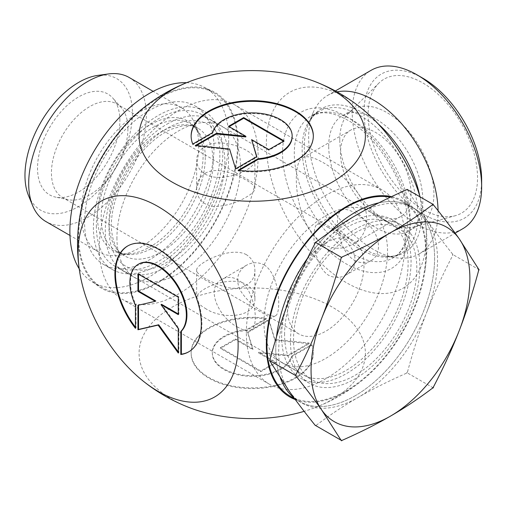 <?xml version="1.0" encoding="UTF-8"?>
<svg xmlns="http://www.w3.org/2000/svg" width="507" height="507" viewBox="0 0 507 507"><rect width="100%" height="100%" fill="white"/><g stroke="black" fill="none" stroke-linecap="round" stroke-linejoin="round"><path stroke-width="0.38" stroke-dasharray="2.54 1.9" d="M192.774 144.064L192.774 144.742L212.744 133.214A39.926 23.049 180 0 1 255.186 113.625A39.926 23.049 180 0 1 292.159 136.611M238.151 170.257L238.151 170.935A61.1 35.275 0 0 0 313.332 136.611A61.1 35.275 0 0 0 313.332 136.269M191.133 136.269A61.1 35.275 0 0 0 191.133 136.611A61.1 35.275 0 0 0 192.774 144.742M212.744 132.536L212.744 133.214M239.108 170.384L238.151 170.935M229.158 126.649L228.568 126.984L245.851 136.966M228.568 126.306L228.568 126.984M196.298 145.617L195.296 146.2L229.582 149.685L235.628 169.484L256.802 157.259L256.624 156.682M195.296 145.515L195.296 146.2M229.582 149.007L229.582 149.685M235.628 168.806L235.628 169.484M256.802 156.581L256.802 157.259M251.624 140.293L268.9 150.275L284.028 141.542L283.438 141.2M268.9 149.59L268.9 150.275M284.028 140.864L284.028 141.542M135.426 328.314L136.015 327.972L136.015 304.916A39.926 23.049 60 0 1 138.741 264.033M188.959 351.693A61.1 35.275 -120 0 0 189.25 351.528A61.1 35.275 -120 0 0 189.25 280.973A61.1 35.275 -120 0 0 128.151 245.699A61.1 35.275 -120 0 0 127.859 245.87M135.426 327.205A61.1 35.275 -120 0 0 136.015 327.972M135.426 305.258L136.015 304.916M137.948 273.881L138.538 273.539L138.538 274.224M155.814 300.981L138.538 305.182M137.948 305.315L138.538 304.98M178.28 351.896L178.87 352.714L178.87 328.263L161.587 304.314M178.28 353.056L178.87 352.714M178.28 328.606L178.87 328.263M178.28 313.953L178.87 314.289L178.87 296.829L138.538 273.539M178.28 314.632L178.87 314.289M178.28 297.165L178.87 296.829M266.314 318.966A61.1 35.275 0 0 0 191.133 353.29A61.1 35.275 0 0 0 252.233 388.571A61.1 35.275 0 0 0 313.332 353.29A61.1 35.275 0 0 0 311.691 345.159L291.721 356.687A39.926 23.049 180 0 1 249.286 376.283A39.926 23.049 180 0 1 212.306 353.29A39.926 23.049 180 0 1 246.351 330.494L266.314 318.966L266.314 318.288L246.351 329.816A39.926 23.049 0 0 0 212.306 352.612A39.926 23.049 0 0 0 249.286 375.605A39.926 23.049 0 0 0 291.721 356.009L311.691 344.481A61.1 35.275 180 0 1 313.332 352.612A61.1 35.275 180 0 1 252.233 387.893A61.1 35.275 180 0 1 191.133 352.612A61.1 35.275 180 0 1 266.314 318.288M311.691 345.159L311.691 344.481M246.351 330.494L246.351 329.816M291.721 356.687L291.721 356.009M220.437 347.682L235.565 338.955L252.841 348.93L247.663 331.965L268.837 319.74L274.883 339.538L309.169 343.03L287.995 355.255L258.614 352.264L275.897 362.239L260.769 370.972L220.437 347.682L220.437 348.366L260.769 371.65L275.897 362.917L258.614 352.942L287.995 355.933L309.169 343.708L274.883 340.216L268.837 320.424L247.663 332.649L252.841 349.608L235.565 339.633L220.437 348.366M235.565 339.633L235.565 338.955M252.841 349.608L252.841 348.93M247.663 332.649L247.663 331.965M268.837 320.424L268.837 319.74M274.883 340.216L274.883 339.538M309.169 343.708L309.169 343.03M287.995 355.933L287.995 355.255M258.614 352.942L258.614 352.264M275.897 362.917L275.897 362.239M260.769 371.65L260.769 370.972M246.351 332.915A112.307 64.839 -60 0 1 295.372 219.892A112.307 64.839 -60 0 1 381.917 189.802A112.307 64.839 -60 0 1 381.917 319.486A112.307 64.839 -60 0 1 269.61 384.325A112.307 64.839 -60 0 1 246.351 332.915M264.001 322.725A87.35 50.434 -60 0 1 302.128 234.817A87.35 50.434 -60 0 1 369.438 211.419A87.35 50.434 -60 0 1 369.438 312.28A87.35 50.434 -60 0 1 282.088 362.714A87.35 50.434 -60 0 1 264.001 322.725M99.29 248.005A112.307 64.839 -60 0 1 148.31 134.989A112.307 64.839 -60 0 1 234.855 104.898A112.307 64.839 -60 0 1 234.855 234.583A112.307 64.839 -60 0 1 122.548 299.422A112.307 64.839 -60 0 1 99.29 248.005M323.371 244.298C333.479 249.52 343.214 249.526 352.574 244.317C371.403 234.538 371.409 206.203 352.58 186.677C334.455 166.752 309.916 152.582 302.666 157.861C290.479 162.367 295.042 227.624 323.371 244.298M116.933 237.821A87.35 50.434 120 0 0 135.027 277.804A87.35 50.434 120 0 0 222.377 227.377A87.35 50.434 120 0 0 222.377 126.509A87.35 50.434 120 0 0 155.066 149.914A87.35 50.434 120 0 0 116.933 237.821M96.349 225.932A87.35 50.434 120 0 0 114.436 265.922A87.35 50.434 120 0 0 201.786 215.488A87.35 50.434 120 0 0 201.786 114.626A87.35 50.434 120 0 0 134.475 138.024A87.35 50.434 120 0 0 96.349 225.932M284.585 334.614A87.35 50.434 -60 0 1 322.718 246.706A87.35 50.434 -60 0 1 390.029 223.302A87.35 50.434 -60 0 1 390.029 324.169A87.35 50.434 -60 0 1 302.679 374.597A87.35 50.434 -60 0 1 284.585 334.614M422.825 78.198A83.192 48.032 -120 0 0 364.001 112.161A83.192 48.032 -120 0 0 422.825 214.049A83.192 48.032 -120 0 0 481.65 180.086M462.695 228.771A91.507 52.836 60 0 1 371.187 175.935A91.507 52.836 60 0 1 371.187 70.27M438.061 210.665A91.507 52.836 60 0 1 438.073 212.034A91.507 52.836 60 0 1 419.118 253.931A91.507 52.836 60 0 1 396.455 257.81A91.507 52.836 60 0 1 327.611 201.095A91.507 52.836 60 0 1 312.914 113.118A91.507 52.836 60 0 1 327.611 95.43A91.507 52.836 60 0 1 337.035 91.875M368.12 114.538A77.368 44.667 -120 0 0 398.141 188.243A77.368 44.667 -120 0 0 455.254 215.722A77.368 44.667 -120 0 0 461.509 123.79A77.368 44.667 -120 0 0 378.767 83.237A77.368 44.667 -120 0 0 368.12 114.538M339.785 139.723A66.55 38.424 60 0 1 348.949 112.801A66.55 38.424 60 0 1 353.569 109.259A66.55 38.424 60 0 1 420.126 147.683A66.55 38.424 60 0 1 420.126 224.531A66.55 38.424 60 0 1 414.745 226.762A66.55 38.424 60 0 1 365.61 203.13A66.55 38.424 60 0 1 339.785 139.723M328.707 146.124A66.55 38.424 60 0 1 342.491 115.653A66.55 38.424 60 0 1 409.041 154.077A66.55 38.424 60 0 1 409.041 230.926A66.55 38.424 60 0 1 357.758 213.098A66.55 38.424 60 0 1 328.707 146.124M411.063 193.668A49.914 28.817 60 0 1 400.72 216.521A49.914 28.817 60 0 1 375.763 214.049A49.914 28.817 60 0 1 343.157 170.06A49.914 28.817 60 0 1 350.806 130.065A49.914 28.817 60 0 1 389.275 143.437A49.914 28.817 60 0 1 411.063 193.668M420.056 196.862A113.15 65.327 60 0 1 424.815 217.497A113.15 65.327 60 0 1 356.827 287.913A113.15 65.327 60 0 1 266.517 150.237A113.15 65.327 60 0 1 346.351 97.883A113.15 65.327 60 0 1 361.89 108.612M189.422 407.634A113.15 65.327 180 0 1 162.436 313.541A113.15 65.327 180 0 1 326.825 304.168A113.15 65.327 180 0 1 332.243 399.484A113.15 65.327 180 0 1 315.043 407.634A113.15 65.327 180 0 1 304.149 411.335M295.277 399.554A113.15 65.327 120 0 0 346.351 391.341A113.15 65.327 120 0 0 362.011 380.516A113.15 65.327 120 0 0 424.815 271.733A113.15 65.327 120 0 0 391.575 196.627M142.442 108.726A113.15 65.327 -60 0 1 237.739 135.211A113.15 65.327 -60 0 1 158.114 282.659A113.15 65.327 -60 0 1 79.65 217.497M198.75 145.807A83.192 48.032 -60 0 1 118.936 255.344A83.192 48.032 -60 0 1 98.333 251.821A83.192 48.032 -60 0 1 98.333 155.757A83.192 48.032 -60 0 1 181.519 107.725A83.192 48.032 -60 0 1 194.878 123.809A83.192 48.032 -60 0 1 198.75 145.807M166.936 124.183A87.185 50.339 -60 0 1 210.532 119.861A87.185 50.339 -60 0 1 210.532 220.532A87.185 50.339 -60 0 1 123.347 270.871A87.185 50.339 -60 0 1 109.981 201.006A87.185 50.339 -60 0 1 166.936 124.183M119.88 120.653A58.235 33.62 120 0 0 112.808 98.092A58.235 33.62 120 0 0 49.585 127.612A58.235 33.62 120 0 0 55.631 197.128A58.235 33.62 120 0 0 98.009 175.276A58.235 33.62 120 0 0 119.88 120.653M127.916 128.683A54.072 31.219 -60 0 1 107.604 179.408A54.072 31.219 -60 0 1 68.255 199.701A54.072 31.219 -60 0 1 62.64 197.591A54.072 31.219 -60 0 1 54.35 154.261A54.072 31.219 -60 0 1 89.676 106.609A54.072 31.219 -60 0 1 116.711 103.929A54.072 31.219 -60 0 1 121.344 107.738A54.072 31.219 -60 0 1 127.916 128.683M28.506 195.544A75.987 43.868 120 0 0 116.692 166.359A75.987 43.868 120 0 0 97.87 75.397M129.12 77.47A83.192 48.032 -60 0 1 146.346 115.558A83.192 48.032 -60 0 1 110.038 199.276A83.192 48.032 -60 0 1 45.928 221.565M325.767 242.916A54.072 31.219 -60 0 1 352.802 240.236A54.072 31.219 -60 0 1 352.802 302.673A54.072 31.219 -60 0 1 298.724 333.898A54.072 31.219 -60 0 1 290.441 290.562A54.072 31.219 -60 0 1 325.767 242.916M205.177 173.293C216.299 166.467 235.318 173.686 246.351 180.238C251.96 183.338 254.799 186.094 254.882 188.503C254.799 191.006 251.954 193.864 246.351 197.065C236.889 202.781 226.35 205.95 214.727 206.564C203.174 205.265 197.147 199.245 196.646 188.503C196.729 181.956 199.568 176.88 205.177 173.293M264.134 264.914C280.276 274.807 281.284 313.846 275.555 315.715C273.425 316.85 269.623 315.766 264.134 312.458C254.267 307.305 246.206 299.783 239.963 289.896C235.457 279.161 237.618 270.953 246.44 265.281C252.233 262.024 258.133 261.904 264.134 264.914M328.574 227.706C323.086 224.405 319.277 223.321 317.148 224.455C311.418 226.318 312.426 265.357 328.574 275.257C334.569 278.267 340.47 278.14 346.262 274.889C355.084 269.217 357.245 261.01 352.739 250.268C346.496 240.388 338.442 232.865 328.574 227.706M246.351 254.647C229.709 245.616 195.398 264.261 196.646 270.155C196.019 274.35 210.506 282.716 225.761 286.968C241.015 291.62 255.509 283.255 254.882 270.155C254.799 263.507 251.96 258.336 246.351 254.647M354.463 260.306C360.262 263.387 365.712 263.52 370.813 260.718C381.023 255.376 381.023 239.025 370.813 227.092C361.035 214.911 346.87 206.742 341.699 210.285C333.029 213.783 337.592 250.769 354.463 260.306M205.177 308.313C221.87 319.987 256.181 317.965 254.882 298.503C254.761 292.678 251.916 288.027 246.351 284.541C229.652 274.699 195.341 289.243 196.646 298.503C196.767 301.842 199.606 305.113 205.177 308.313M238.246 327.408C219.785 318.783 204.378 288.058 221.889 279.452C231.674 273.248 245.832 281.423 251.003 296.265C256.719 310.797 256.719 327.148 251.003 329.886C248.056 331.451 243.797 330.627 238.246 327.408M205.177 146.257C221.895 136.288 256.174 151.035 254.882 160.155C254.761 163.514 251.922 166.809 246.351 170.029C235.502 176.417 216.007 180.701 205.177 174.116C199.606 170.631 196.767 165.979 196.646 160.161C196.76 154.356 199.606 149.723 205.177 146.257M269.984 361.06A129.152 74.567 -60 0 1 269.984 359.558M406.405 189.852A129.152 74.567 -60 0 1 407.533 189.954L407.058 189.358M315.088 243.328A129.152 74.567 -60 0 1 316.21 241.928M452.909 254.59L452.631 254.108A129.152 74.567 -60 0 1 452.631 255.61L452.909 254.59L479.077 269.699M315.36 425.703L316.21 425.322A129.152 74.567 -60 0 1 315.088 425.221M316.21 425.322C330.165 414.783 344.133 405.492 358.119 397.444A112.307 64.839 -60 0 1 301.963 403.008A112.307 64.839 -60 0 1 289.345 391.303A112.307 64.839 -60 0 1 289.345 299.599A112.307 64.839 -60 0 1 358.119 214.043A112.307 64.839 -60 0 1 414.27 208.485A112.307 64.839 -60 0 1 426.894 220.19L407.533 189.954M452.631 254.108C442.434 241.414 433.853 230.108 426.894 220.19A112.307 64.839 -60 0 1 426.894 311.887C433.853 293.883 442.434 275.124 452.631 255.61M407.533 371.846C413.439 349.855 419.891 329.867 426.894 311.887A112.307 64.839 -60 0 1 358.119 397.444C372.056 389.37 388.153 381.302 406.405 373.247L407.533 371.846A129.152 74.567 -60 0 1 406.405 373.247M433.232 387.868L407.058 372.759M355.179 395.745A112.307 64.839 -60 0 1 299.022 401.31A112.307 64.839 -60 0 1 294.047 397.875A112.307 64.839 120 0 0 299.022 401.31A112.307 64.839 120 0 0 411.329 336.464A112.307 64.839 120 0 0 411.329 206.786A112.307 64.839 -60 0 1 428.548 296.779A112.307 64.839 -60 0 1 355.179 395.745M280.371 378.019A112.307 64.839 -60 0 1 276.53 336.749A112.307 64.839 120 0 0 275.865 354.456A112.307 64.839 120 0 0 280.371 378.019M307.629 258.057A112.307 64.839 -60 0 1 328.866 232.713A112.307 64.839 120 0 0 307.629 258.057M378.849 202.851A112.307 64.839 -60 0 1 411.329 206.786A112.307 64.839 120 0 0 378.849 202.851M355.179 232.859A87.185 50.339 -60 0 1 398.768 228.543A87.185 50.339 -60 0 1 398.768 329.214A87.185 50.339 -60 0 1 311.583 379.553A87.185 50.339 -60 0 1 298.224 309.688A87.185 50.339 -60 0 1 355.179 232.859M281.727 340.026A91.507 52.836 120 0 0 300.6 378.203A91.507 52.836 120 0 0 392.107 325.367A91.507 52.836 120 0 0 392.107 219.702A91.507 52.836 120 0 0 320.094 245.825A91.507 52.836 120 0 0 281.727 340.026M290.549 345.121A91.507 52.836 -60 0 1 328.916 250.921A91.507 52.836 -60 0 1 400.929 224.797A91.507 52.836 -60 0 1 400.929 330.463A91.507 52.836 -60 0 1 309.422 383.298A91.507 52.836 -60 0 1 290.549 345.121M290.2 396.214A112.307 64.839 120 0 0 402.507 331.375A112.307 64.839 120 0 0 402.507 201.691A112.307 64.839 120 0 0 390.346 197.21M161.093 263.19A91.507 52.836 -60 0 1 112.358 269.521A91.507 52.836 -60 0 1 112.358 163.856A91.507 52.836 -60 0 1 203.871 111.02A91.507 52.836 -60 0 1 218.447 182.431A91.507 52.836 -60 0 1 161.093 263.19M152.271 258.095A91.507 52.836 120 0 0 209.625 177.336A91.507 52.836 120 0 0 195.043 105.931A91.507 52.836 120 0 0 103.536 158.761A91.507 52.836 120 0 0 103.536 264.426A91.507 52.836 120 0 0 152.271 258.095M161.771 279.763A112.307 64.839 -60 0 1 101.958 287.532A112.307 64.839 -60 0 1 101.958 157.854A112.307 64.839 -60 0 1 214.265 93.009A112.307 64.839 -60 0 1 232.162 180.65A112.307 64.839 -60 0 1 161.771 279.763M186.646 82.692A112.307 64.839 -60 0 1 205.443 87.92A112.307 64.839 -60 0 1 223.34 175.555A112.307 64.839 -60 0 1 152.949 274.667A112.307 64.839 -60 0 1 93.136 282.437A112.307 64.839 -60 0 1 79.212 268.773M378.241 123.949A83.059 47.956 -120 0 0 363.012 112.839A83.059 47.956 -120 0 0 308.148 124.779A83.059 47.956 -120 0 0 321.482 204.632A83.059 47.956 -120 0 0 383.97 256.105A83.059 47.956 -120 0 0 421.742 214.562A83.059 47.956 -120 0 0 419.733 195.816M360.071 115.444A81.944 47.309 60 0 1 413.604 187.653A81.944 47.309 60 0 1 401.043 253.316A81.944 47.309 60 0 1 319.099 206.007A81.944 47.309 60 0 1 319.099 111.388A81.944 47.309 60 0 1 360.071 115.444M352.238 119.969A81.944 47.309 -120 0 0 311.266 115.913A81.944 47.309 -120 0 0 311.266 210.532A81.944 47.309 -120 0 0 393.204 257.841A81.944 47.309 -120 0 0 405.765 192.178A81.944 47.309 -120 0 0 352.238 119.969M346.351 116.572A90.265 52.113 60 0 1 401.626 259.033A90.265 52.113 60 0 1 291.081 195.208A90.265 52.113 60 0 1 346.351 116.572M205.278 157.392A73.623 42.506 -60 0 1 173.141 231.484A73.623 42.506 -60 0 1 116.407 251.206A73.623 42.506 -60 0 1 116.407 166.195A73.623 42.506 -60 0 1 190.03 123.689A73.623 42.506 -60 0 1 205.278 157.392M203.123 155.237A74.738 43.152 120 0 0 199.644 135.47A74.738 43.152 120 0 0 112.909 164.173A74.738 43.152 120 0 0 131.421 253.646A74.738 43.152 120 0 0 203.123 155.237M213.117 161.917A73.623 42.506 120 0 0 197.869 128.208A73.623 42.506 120 0 0 124.24 170.72A73.623 42.506 120 0 0 124.24 255.731A73.623 42.506 120 0 0 180.98 236.008A73.623 42.506 120 0 0 213.117 161.917M224.88 161.917A81.944 47.309 -60 0 1 137.967 270.035A81.944 47.309 -60 0 1 137.967 154.153A81.944 47.309 -60 0 1 224.88 161.917M191.133 135.933L191.133 136.611M313.332 135.933L313.332 136.611M188.667 351.871L189.25 351.528M127.561 246.034L128.151 245.699M313.332 353.29L313.332 352.612M191.133 353.29L191.133 352.612M212.306 353.29L212.306 352.612M381.917 189.802L234.855 104.898M269.61 384.325L122.548 299.422M114.436 265.922L135.027 277.804M201.786 114.626L222.377 126.509M282.088 362.714L302.679 374.597M369.438 211.419L390.029 223.302M419.118 253.931L455.147 233.125M327.611 95.43L335.355 90.956M414.745 226.762L455.254 215.722M348.949 112.801L378.767 83.237M409.041 230.926L420.126 224.531M342.491 115.653L353.569 109.259M352.58 244.311L400.72 216.521M302.666 157.861L350.806 130.065M312.914 113.118L308.148 124.779C310.842 118.423 314.492 113.961 319.099 111.388L311.266 115.913L320.329 112.991C328.181 111.984 337.428 114.449 348.075 120.381C373.925 134.653 399.681 172.279 405.822 205.481C410.024 233.144 405.815 250.597 393.204 257.841L401.043 253.316C396.512 256.022 390.821 256.948 383.97 256.105L396.455 257.81M315.043 407.634A174.7 174.7 0 0 0 362.011 380.516M424.815 271.727A174.7 174.7 0 0 0 424.815 217.497M194.878 123.809L199.644 135.47C197.248 129.843 194.042 125.913 190.03 123.689L197.869 128.208C193.915 125.837 188.877 125.026 182.761 125.787L171.081 129.272C162.101 133.271 153.215 139.913 144.425 149.204C122.852 171.639 108.828 208.009 111.736 231.699C113.378 244.146 117.548 252.156 124.24 255.731L116.407 251.206C120.343 253.57 125.343 254.381 131.421 253.646L118.936 255.344M121.344 107.738L112.808 98.092M68.255 199.701L55.631 197.128M181.519 107.725L153.158 91.355M98.333 251.821L69.972 235.444M352.802 240.236L116.711 103.929M298.724 333.898L62.64 197.591M341.699 210.285L317.148 224.455M370.813 260.712L346.268 274.889M254.882 298.503L254.882 270.155M196.646 298.503L196.646 270.155M246.44 265.281L221.889 279.452M275.555 315.715L251.003 329.886M254.882 188.503L254.882 160.155M196.646 188.503L196.646 160.155M294.757 398.844L301.963 403.008M402.507 201.691L414.27 208.485M123.347 270.871L311.583 379.553M210.532 119.861L398.768 228.543M400.929 224.797L392.107 219.702M309.422 383.298L300.6 378.203M103.536 264.426L112.358 269.521M195.043 105.931L203.871 111.02M93.136 282.437L101.958 287.532M205.443 87.92L214.265 93.009"/><path stroke-width="0.76" d="M192.774 144.064A61.1 35.275 180 0 1 191.133 135.933A61.1 35.275 180 0 1 252.233 100.652A61.1 35.275 180 0 1 313.332 135.933A61.1 35.275 180 0 1 238.151 170.257L258.114 158.729A39.926 23.049 0 0 0 292.159 135.933A39.926 23.049 0 0 0 255.186 112.941A39.926 23.049 0 0 0 212.744 132.536L192.774 144.064M313.332 136.269A61.1 35.275 0 0 0 252.233 101.337A61.1 35.275 0 0 0 191.133 136.269M292.159 135.933L292.159 136.611A39.926 23.049 180 0 1 258.114 159.413L239.108 170.384M258.114 158.729L258.114 159.413M243.696 117.573L284.028 140.864L268.9 149.59L251.624 139.615L256.802 156.581L235.628 168.806L229.582 149.007L195.296 145.515L216.47 133.29L245.851 136.282L228.568 126.306L243.696 117.573L243.696 118.258L229.158 126.649M245.851 136.282L245.851 136.966L216.47 133.975L196.298 145.617M216.47 133.29L216.47 133.975M256.624 156.682L251.624 139.615M283.438 141.2L243.696 118.258M180.803 354.507L180.803 331.451A39.926 23.049 -120 0 0 176.55 284.902A39.926 23.049 -120 0 0 138.151 264.375A39.926 23.049 -120 0 0 135.426 305.258L135.426 328.314A61.1 35.275 60 0 1 127.561 246.034A61.1 35.275 60 0 1 188.667 281.315A61.1 35.275 60 0 1 188.667 351.871A61.1 35.275 60 0 1 180.803 354.507L181.386 354.171A61.1 35.275 -120 0 0 188.959 351.693M127.859 245.87A61.1 35.275 -120 0 0 135.426 327.205M138.151 264.375L138.741 264.033A39.926 23.049 60 0 1 177.133 284.566A39.926 23.049 60 0 1 181.386 331.115L181.386 354.171M180.803 331.451L181.386 331.115M138.538 274.224L138.538 291.005L155.814 300.981L155.231 301.323L137.948 291.348L137.948 273.881L178.28 297.165L178.28 314.632L160.998 304.656L178.28 328.606L178.28 353.056L158.114 325.107L137.948 329.765L137.948 305.315L155.231 301.323M137.948 291.348L138.538 291.005M138.538 305.182L138.538 329.43L158.704 324.765L178.28 351.896M137.948 329.765L138.538 329.43M158.114 325.107L158.704 324.765M160.998 304.656L161.587 304.314L178.28 313.953M481.65 186.874L481.65 180.086A83.192 48.032 -120 0 0 422.825 78.198L416.944 74.802A91.507 52.836 60 0 1 481.65 186.874A91.507 52.836 60 0 1 462.695 228.771L455.147 233.125M335.355 90.956L371.187 70.27A91.507 52.836 60 0 1 416.944 74.802M337.035 91.875A91.507 52.836 60 0 1 403.141 125.533A91.507 52.836 60 0 1 438.061 210.665M361.89 108.612A113.15 65.327 60 0 1 420.056 196.862M304.149 411.335A113.15 65.327 180 0 1 189.422 407.634A174.7 174.7 0 0 1 142.537 380.58M391.575 196.627A113.15 65.327 120 0 0 346.351 206.564A113.15 65.327 120 0 0 271.087 311.057A113.15 65.327 120 0 0 295.277 399.554M172.222 89.739A113.15 65.327 0 0 0 172.222 182.127A113.15 65.327 0 0 0 332.243 182.127A113.15 65.327 0 0 0 315.043 81.595A113.15 65.327 0 0 0 189.422 81.595A113.15 65.327 0 0 0 172.222 89.739M158.114 391.341A113.15 65.327 -120 0 0 237.954 338.987A113.15 65.327 -120 0 0 147.638 201.311A113.15 65.327 -120 0 0 79.65 271.727A113.15 65.327 -120 0 0 142.581 380.611A113.15 65.327 -120 0 0 158.114 391.341M79.65 271.727A174.7 174.7 0 0 1 79.65 217.497A113.15 65.327 -60 0 1 142.442 108.726A174.7 174.7 0 0 1 189.422 81.595M108.511 73.946L97.87 75.397A75.987 43.868 120 0 0 78.699 82.381A75.987 43.868 120 0 0 28.506 195.544L32.568 205.481A83.192 48.032 -60 0 1 87.521 81.595A83.192 48.032 -60 0 1 108.511 73.946A83.192 48.032 -60 0 1 129.12 77.47L153.158 91.355M69.972 235.444L45.928 221.565A83.192 48.032 -60 0 1 32.568 205.481M433.232 204.467L433.504 204.942A129.152 74.567 120 0 0 432.376 204.847L433.232 204.467L407.058 189.358L406.405 189.852C388.153 197.907 372.056 205.969 358.119 214.043C344.133 222.091 330.165 231.388 316.21 241.928L315.36 242.302L315.088 243.328C304.884 262.835 296.303 281.594 289.345 299.599C282.342 317.578 275.89 337.567 269.984 359.558L269.509 360.471L289.345 391.303C296.303 401.221 304.884 412.527 315.088 425.221L341.053 440.215A129.152 74.567 120 0 0 342.181 440.317L341.528 440.811M478.602 270.605A129.152 74.567 120 0 0 478.602 269.103L479.077 269.699L478.602 270.605C472.701 292.602 466.25 312.585 459.247 330.564C452.288 348.575 443.707 367.328 433.504 386.841L433.232 387.868L432.376 388.242C418.427 398.781 404.453 408.072 390.472 416.12C376.53 424.194 360.433 432.262 342.181 440.317M432.376 388.242A129.152 74.567 120 0 0 433.504 386.841M295.955 374.553A129.152 74.567 120 0 0 295.955 376.055L295.955 374.553C306.158 355.046 314.739 336.287 321.698 318.282A112.307 64.839 120 0 0 321.698 409.979C314.739 400.061 306.158 388.755 295.955 376.055M342.181 256.916A129.152 74.567 120 0 0 341.053 258.323L342.181 256.916C360.433 248.861 376.53 240.8 390.472 232.726A112.307 64.839 120 0 0 321.698 318.282C328.701 300.302 335.152 280.314 341.053 258.323M341.053 440.215L321.698 409.979A112.307 64.839 120 0 0 390.472 416.12A112.307 64.839 120 0 0 459.247 330.564A112.307 64.839 120 0 0 459.247 238.867L478.602 269.103M433.504 204.942C443.707 217.642 452.288 228.949 459.247 238.867A112.307 64.839 120 0 0 390.472 232.726C404.453 224.677 418.427 215.38 432.376 204.847M294.047 397.875A112.307 64.839 -60 0 1 280.371 378.019A112.307 64.839 120 0 0 294.047 397.875M276.53 336.749A112.307 64.839 -60 0 1 307.629 258.057A112.307 64.839 120 0 0 276.53 336.749M328.866 232.713A112.307 64.839 -60 0 1 378.849 202.851A112.307 64.839 120 0 0 328.866 232.713M341.528 257.41L315.36 242.302M295.682 375.579L269.509 360.471M390.346 197.21A112.307 64.839 120 0 0 307.096 241.902A112.307 64.839 120 0 0 267.043 349.361A112.307 64.839 120 0 0 290.2 396.214L294.757 398.844M79.212 268.773A112.307 64.839 -60 0 1 93.136 152.759A112.307 64.839 -60 0 1 186.646 82.692M419.733 195.816A83.059 47.956 -120 0 0 378.241 123.949M361.928 108.644A174.7 174.7 0 0 0 315.043 81.595"/></g></svg>

